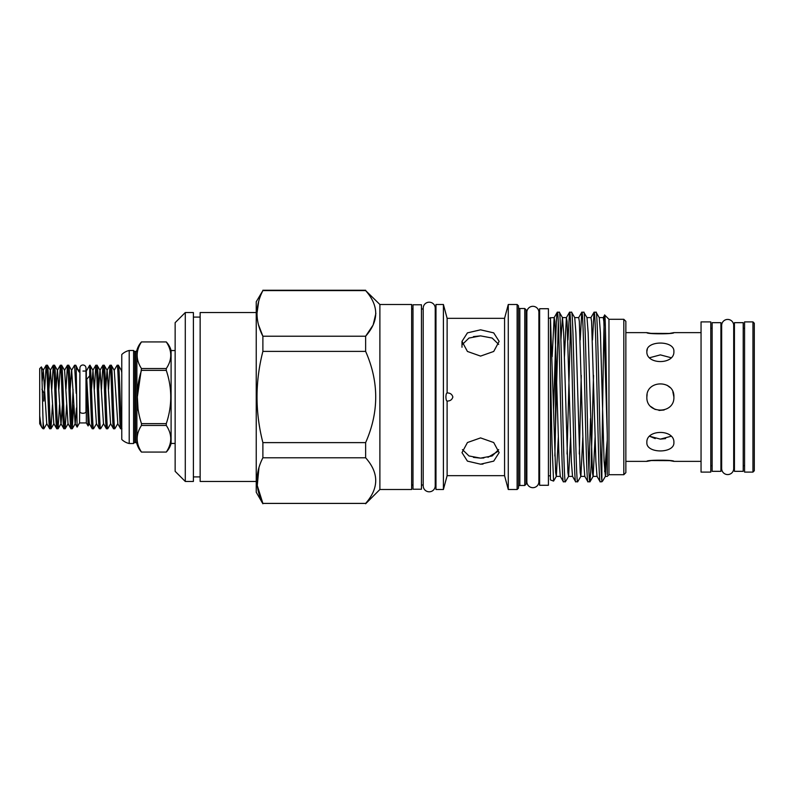 <?xml version="1.0" encoding="UTF-8"?>
<svg xmlns="http://www.w3.org/2000/svg" width="794" height="794" viewBox="0 0 794 794"><rect width="100%" height="100%" fill="white"/><g stroke="black" fill="none" stroke-linecap="round" stroke-linejoin="round"><path stroke-width="1.19" d="M85.99 368.009L85.99 411.729A3.037 1.548 180 0 1 82.943 413.277A3.037 1.548 180 0 1 79.906 411.729L79.906 368.009C80.115 366.133 81.137 365.121 82.943 364.972C84.789 365.151 85.802 366.163 85.99 368.009L85.99 371.056M79.906 371.056L79.569 422.944L86.328 422.944L86.328 371.056L82.943 371.056M43.075 421.435L43.075 428.76L43.869 428.76L43.075 421.435C42.519 404.543 41.923 364.952 41.328 366.987L43.323 370.371L46.727 423.629L49.665 428.71L50.965 428.76C49.784 430.705 48.593 363.295 47.412 365.24L50.419 370.371L53.813 423.629L56.751 428.71L58.061 428.76C56.88 430.705 55.689 363.295 54.508 365.24L57.505 370.371L60.91 423.629L63.848 428.71L65.158 428.76C63.977 430.705 62.786 363.295 61.604 365.24L64.602 370.371L68.006 423.629L70.944 428.71L72.244 428.76C71.073 430.705 69.882 363.295 68.701 365.24L71.698 370.371L75.102 423.629L77.117 427.103L76.184 367.215L79.112 371.969L78.884 369.974L79.569 371.096M44.682 389.378L46.171 365.24C47.352 363.295 48.543 430.705 49.724 428.76M46.171 365.24L47.412 365.24M51.779 389.378L53.267 365.24C54.449 363.295 55.64 430.705 56.821 428.76M53.267 365.24L54.508 365.24M58.875 389.378L60.364 365.24C61.545 363.295 62.726 430.705 63.907 428.76M60.364 365.24L61.604 365.24M65.971 389.378L67.46 365.24C68.641 363.295 69.822 430.705 71.003 428.76M67.46 365.24L68.701 365.24M46.866 423.629L43.869 428.76M52.454 404.622L50.965 428.76M59.55 404.622L58.061 428.76M66.646 404.622L65.158 428.76M71.629 424.085L73.068 389.378M70.19 389.378L71.559 370.371L74.557 365.24L75.797 365.24L76.184 367.215M73.743 404.622L72.244 428.76M86.328 422.904L88.104 425.931L86.774 379.185L89.295 423.629L92.233 428.71L93.533 428.76C92.352 430.705 91.171 363.295 89.99 365.24L92.987 370.371L96.392 423.629L99.329 428.71L100.63 428.76C99.449 430.705 98.258 363.295 97.076 365.24L100.084 370.371L103.478 423.629L106.416 428.71L107.726 428.76C106.545 430.705 105.354 363.295 104.173 365.24L107.17 370.371L110.574 423.629L113.512 428.71L114.822 428.76C113.641 430.705 112.45 363.295 111.269 365.24L114.267 370.371L117.82 423.629L114.822 428.76M86.328 371.096L89.702 365.24L89.702 375.81L86.774 379.185M79.569 422.904L77.147 427.103M42.013 427.688L39.7 423.748L39.7 415.639C40.534 422.815 41.308 426.835 42.013 427.688L43.075 428.76M39.7 415.639L39.7 368.624L41.328 366.987M89.702 375.81C90.526 394.191 91.439 430.249 92.293 428.76M94.347 389.378L95.836 365.24C97.017 363.295 98.208 430.705 99.389 428.76M95.836 365.24L97.076 365.24M101.443 389.378L102.932 365.24C104.113 363.295 105.304 430.705 106.485 428.76M102.932 365.24L104.173 365.24M108.54 389.378L110.029 365.24C111.21 363.295 112.391 430.705 113.572 428.76M110.029 365.24L111.269 365.24M114.128 370.371L117.125 365.24C118.306 363.295 119.487 430.705 120.668 428.76L121.77 428.76M117.671 423.629L120.668 428.76M121.909 428.76C120.738 430.705 119.547 363.295 118.366 365.24L121.363 370.371L121.77 372.704M117.125 365.24L118.366 365.24M96.531 423.629L93.533 428.76M103.627 423.629L100.63 428.76M110.723 423.629L107.726 428.76M752.95 472.102L752.95 321.898L744.574 321.898L744.574 472.102L752.95 472.102L754.3 470.753L754.3 323.247L752.95 321.898M744.574 328.329L743.214 328.329M744.574 465.671L743.214 465.671M743.214 471.328L743.214 322.672L734.43 322.672L734.43 471.328L743.214 471.328M734.43 328.329L733.696 328.329L733.696 325.441A6.015 6.015 0 0 0 727.681 319.426A6.015 6.015 0 0 0 721.667 325.441L721.667 468.559A6.015 6.015 0 0 0 727.681 474.574A6.015 6.015 0 0 0 733.696 468.559L733.696 325.441M734.43 465.671L733.696 465.671L733.696 468.559M712.139 328.329L710.789 328.329M712.139 465.671L710.789 465.671M720.922 471.328L720.922 322.672L712.139 322.672L712.139 471.328L720.922 471.328M721.667 328.329L720.922 328.329M721.667 465.671L720.922 465.671M710.789 472.102L710.789 321.898L701.052 321.898L701.052 472.102L710.789 472.102M650.822 406.558L655.229 409.496M658.99 410.448L664.112 409.992M672.855 391.819L673.888 397C674.731 414.418 646.038 414.458 646.862 397C646.028 379.572 674.721 379.562 673.888 397L672.855 391.809M655.229 438.606L649.691 436.283L660.37 439.122L671.059 436.283M673.888 442.506C674.731 453.731 646.038 453.751 646.862 442.506C646.028 429.088 674.721 429.078 673.888 442.506M650.931 460.629L646.862 461.364C646.018 459.805 674.711 459.805 673.888 461.364L670.017 460.659M669.858 460.639L651.398 460.56M647.309 349.122L646.862 351.494C646.028 340.259 674.721 340.259 673.888 351.494C674.731 364.903 646.038 364.932 646.862 351.494M701.052 332.636L673.888 332.636C674.731 334.195 646.038 334.195 646.862 332.636L625.851 332.636M646.862 461.364L625.851 461.364M701.052 461.364L673.888 461.364M175.146 443.459L171.097 443.459A20.267 20.267 0 0 1 166.283 452.074L166.283 452.074C172.229 443.201 172.229 434.328 166.283 425.445L141.471 425.445C135.724 434.298 135.724 443.171 141.471 452.064L166.283 452.074L141.471 452.064A20.267 20.267 0 0 1 136.876 443.618A1.35 1.35 0 0 0 135.566 442.615L134.871 442.615L134.871 351.385L135.566 351.385A1.35 1.35 0 0 0 136.876 350.382A20.267 20.267 0 0 1 141.471 341.926C135.724 350.789 135.724 359.662 141.471 368.555L166.283 368.555L166.283 370.381L141.471 370.381C135.734 388.067 135.734 405.813 141.471 423.619L166.283 423.619L166.283 425.445M175.146 350.541L171.097 350.541L171.097 443.459M166.283 368.555C172.229 359.692 172.229 350.829 166.283 341.936L166.283 341.936A20.267 20.267 0 0 1 171.097 350.541M138.126 410.508L137.362 397.129M137.362 396.871L141.471 368.555M134.871 442.615A1.35 1.35 0 0 0 133.59 443.518L133.59 350.482A1.35 1.35 0 0 0 134.871 351.385M133.59 443.518L129.204 443.518A15.543 15.543 0 0 1 121.77 439.469L121.77 354.531A15.543 15.543 0 0 1 129.204 350.482L133.59 350.482M193.399 312.538L193.399 481.462L185.29 481.462L185.29 312.538L193.399 312.538M379.889 304.499L379.889 489.501L411.649 489.501L411.649 304.499L379.889 304.499L365.637 290.594C379.066 305.759 379.066 320.965 365.637 336.219L365.637 351.385C379.066 381.815 379.066 412.235 365.637 442.615L365.637 457.781C379.066 472.946 379.066 488.151 365.637 503.406L262.883 503.406C255.082 488.28 255.082 473.075 262.883 457.781L262.883 442.615C255.082 412.175 255.082 381.765 262.883 351.385L262.883 336.219C255.082 321.094 255.082 305.889 262.883 290.594L256.234 301.76L256.234 492.24L262.883 503.763M379.889 489.501L365.637 503.763M185.29 481.462L175.146 471.328L175.146 322.672L185.29 312.538M256.234 312.538L200.148 312.538L200.148 481.462L256.234 481.462M200.148 317.094L193.399 317.094M200.148 476.906L193.399 476.906M412.999 308.995L411.649 308.995M412.999 485.005L411.649 485.005M421.445 489.233L421.445 304.767L412.999 304.767L412.999 489.233L421.445 489.233M435.975 308.995L435.231 308.995M435.975 485.005L435.231 485.005M423.202 485.789A6.015 6.015 0 0 0 429.217 491.804A6.015 6.015 0 0 0 435.231 485.789L435.231 308.211A6.015 6.015 0 0 0 429.217 302.196A6.015 6.015 0 0 0 423.202 308.211L423.202 485.789M423.202 308.995L421.445 308.995M423.202 485.005L421.445 485.005M443.409 489.501L443.409 304.499L435.975 304.499L435.975 489.501L443.409 489.501L447.121 475.656L447.101 401.049C446.427 400.98 446.02 399.63 445.91 397C446.02 394.38 446.417 393.02 447.121 392.951L447.121 318.344L443.409 304.499M447.101 392.951L447.121 392.951C450.148 392.911 452.064 394.261 452.858 397C452.064 399.729 450.158 401.089 447.121 401.049M480.569 464.182L467.428 461.125L461.989 452.62L467.438 442.536L480.569 437.901L493.709 442.536L499.148 452.62L493.719 461.125L480.569 464.182L482.98 464.093M480.569 356.099L467.428 351.454L461.989 341.38L467.438 332.875L480.569 329.818L493.709 332.875L499.148 341.38L493.719 351.454L480.569 356.099M447.121 475.656L504.567 475.656L504.567 318.344L447.121 318.344M498.682 344.398L492.161 338.046L480.569 335.872L468.976 338.046L462.455 344.398M497.739 451.528L487.963 457.324M483.893 457.969L480.569 458.128L492.161 455.954L498.682 449.603M504.567 475.656L508.279 489.501L508.279 304.499L504.567 318.344M517.122 304.499L518.482 305.849L518.482 488.151L517.122 489.501L517.122 304.499L508.279 304.499M517.122 489.501L508.279 489.501M524.765 308.519L524.765 485.481L526.114 484.132L526.114 309.868L524.765 308.519L519.832 308.519A1.35 1.35 0 0 1 518.482 307.169M524.765 485.481L519.832 485.481L519.832 308.519M518.482 486.831A1.35 1.35 0 0 1 519.832 485.481M548.416 485.283L548.416 308.717L539.632 308.717L539.632 485.283L548.416 485.283M526.859 313.243L526.114 313.243M526.859 480.757L526.114 480.757M538.888 312.33A6.015 6.015 0 0 0 532.873 306.315A6.015 6.015 0 0 0 526.859 312.33L526.859 481.67A6.015 6.015 0 0 0 532.873 487.685A6.015 6.015 0 0 0 538.888 481.67L538.888 312.33M539.632 313.243L538.888 313.243M539.632 480.757L538.888 480.757M623.816 319.297L625.851 321.322L625.851 472.678L623.816 474.703L623.816 319.297L608.958 319.297L604.71 315.049C605.554 313.183 606.408 384.365 607.261 434.655L607.261 474.574M623.816 474.703L608.958 474.703L608.958 319.297M570.568 437.365L568.613 476.331L565.417 481.799C563.373 487.05 561.328 306.95 559.284 312.201L557.249 312.26L554.123 317.669L552.177 356.635M572.593 476.4L568.534 476.4L567.928 472.509L563.631 332.765L562.489 317.669L559.284 312.201M565.417 481.799L563.383 481.74L560.256 476.331L559.105 461.235L554.817 321.491L554.202 317.6L550.441 317.759M563.452 481.799C561.408 487.05 559.363 306.95 557.328 312.201C556.733 312.826 556.137 323.813 555.542 345.152L555.542 425.981L554.857 456.064M596.066 312.201L599.262 317.669L600.413 332.765L604.085 461.235L605.395 476.331L602.656 481.005L601.862 481.799L601.862 480.529C599.917 468.48 598.001 306.772 596.066 312.201L594.031 312.26L592.483 339.981M601.862 481.799L600.155 481.74L597.028 476.331L595.887 461.235L591.59 321.491L590.984 317.6L586.925 317.6M600.234 481.799C598.19 487.05 596.145 306.95 594.101 312.201M593.505 375.383L591.163 465.602L589.932 481.799C587.888 487.05 585.853 306.95 583.808 312.201L581.774 312.26L580.216 339.981M597.108 476.4L593.058 476.4L592.443 472.509L588.156 332.765L587.004 317.669L583.808 312.201M589.932 481.799L587.897 481.74L584.771 476.331L583.63 461.235L579.332 321.491L578.727 317.6L574.667 317.6M587.977 481.799C585.932 487.05 583.888 306.95 581.843 312.201M582.826 437.365L580.88 476.331L577.675 481.799C575.63 487.05 573.586 306.95 571.551 312.201L569.506 312.26L567.958 339.981M584.85 476.4L580.801 476.4L580.186 472.509L575.898 332.765L574.747 317.669L571.551 312.201M577.675 481.799L575.64 481.74L572.514 476.331L571.362 461.235L567.075 321.491L566.459 317.6L562.41 317.6L560.911 339.981M575.71 481.799C573.675 487.05 571.63 306.95 569.586 312.201M601.217 471.378L601.862 453.85L601.862 480.529L602.656 481.005M590.528 418.617L588.95 471.378M581.248 375.383L579.302 454.019M570.568 322.622L567.045 454.019M608.958 474.703L607.261 476.4L605.316 476.4M605.395 476.331L607.261 439.995L604.631 471.626M601.862 453.85C602.805 404.176 603.748 310.653 604.71 315.049L603.162 317.669M558.301 437.365L556.356 476.331L553.577 481.085L550.441 479.943L550.441 318.176L548.416 318.176M550.441 478.822L550.441 475.824L548.416 475.824M560.336 476.4L556.276 476.4L555.661 472.509L550.441 317.6M553.537 409.833L555.542 345.152M553.577 481.085L552.009 444.322L550.441 366.689M558.301 322.622L555.542 425.981M564.435 356.635L566.38 317.669L569.506 312.26M599.182 317.6L603.241 317.6L603.857 321.491L607.261 434.655M590.011 481.74L593.138 476.331L595.083 437.365M462.455 449.603L468.976 455.954L480.569 458.128L473.442 457.384M473.432 336.616L480.569 335.872M262.883 290.594L365.637 290.594M258.546 324.954L262.883 336.219L365.637 336.219L373.091 325.074M373.15 324.945L375.87 313.412M258.705 301.303L256.978 313.412M262.883 351.385L365.637 351.385M365.637 442.615L262.883 442.615M262.883 457.781L365.637 457.781M365.637 503.406L262.883 503.406L257.266 485.511L258.973 467.567M129.204 443.518L129.204 350.482M141.471 425.445L141.471 423.619M141.471 341.936L166.283 341.926L141.471 341.936M166.283 423.619C172.229 405.933 172.229 388.187 166.283 370.381M646.862 332.636L650.733 333.341M650.891 333.361L669.362 333.44M669.818 333.371L673.888 332.636M671.059 357.717L660.38 354.878L649.691 357.717M665.58 438.596L660.34 439.122M669.918 387.422L667.089 385.269M647.12 394.36L646.862 397M41.933 389.199L43.859 392.911L43.859 401.089M91.479 389.378L92.987 370.371M98.575 389.378L99.935 370.371L102.873 365.29M105.662 389.378L107.031 370.371L109.969 365.29M74.557 365.24L76.184 393.278M79.112 371.969L75.797 365.24M42.171 381.398L43.323 370.371M48.91 389.378L50.27 370.371L53.208 365.29M55.997 389.378L57.367 370.371L60.304 365.29M58.121 428.71L61.059 423.629L62.418 404.622M72.314 428.71L75.251 423.629L76.462 407.927M135.566 442.615L135.566 351.385M136.876 350.382L136.876 443.618M578.647 317.669L581.774 312.26M590.905 317.669L594.031 312.26M461.989 341.38L461.989 347.246M365.637 290.237L262.883 290.237M121.77 369.428L121.293 370.252M95.776 365.29L92.838 370.371M89.434 423.629L88.104 425.931M51.024 428.71L53.962 423.629M65.217 428.71L68.155 423.629M43.174 370.371L46.112 365.29M64.463 370.371L67.401 365.29"/></g></svg>
